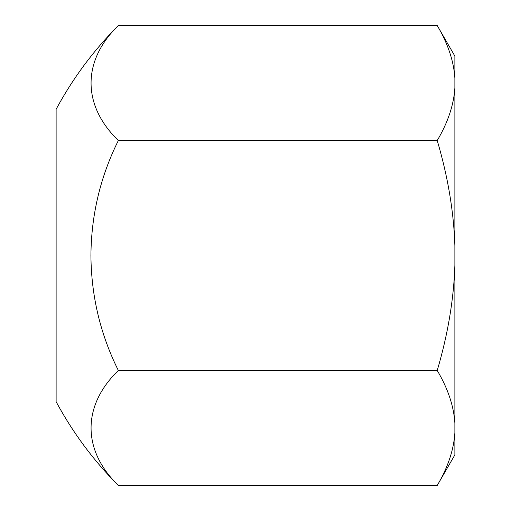<?xml version="1.0" encoding="UTF-8"?>
<svg xmlns="http://www.w3.org/2000/svg" width="511" height="511" viewBox="0 0 511 511"><rect width="100%" height="100%" fill="white"/><g stroke="black" fill="none" stroke-linecap="round" stroke-linejoin="round"><path stroke-width="0.77" d="M118.341 485.45C93.526 460.564 72.786 432.651 56.121 401.71L56.121 109.29C72.786 78.349 93.526 50.436 118.341 25.55C81.977 60.752 81.977 105.323 118.341 140.525C100.386 176.608 91.239 214.933 90.92 255.5C91.239 296.067 100.386 334.392 118.341 370.475C81.977 405.677 81.977 450.248 118.341 485.45L437.231 485.45C447.917 467.373 453.8 449.827 454.879 432.811L454.879 454.879L437.231 485.45M118.341 25.55L437.231 25.55C447.917 43.627 453.8 61.173 454.879 78.189L454.879 56.121L437.231 25.55M118.341 140.525L437.231 140.525C447.917 122.448 453.8 104.902 454.879 87.886L454.879 78.189M454.879 87.886L454.879 245.797C453.8 211.778 447.917 176.685 437.231 140.525M454.879 432.811L454.879 423.114C453.8 406.098 447.917 388.552 437.231 370.475C447.917 334.315 453.8 299.222 454.879 265.203L454.879 423.114M118.341 370.475L437.231 370.475M454.879 265.203L454.879 245.797"/></g></svg>
